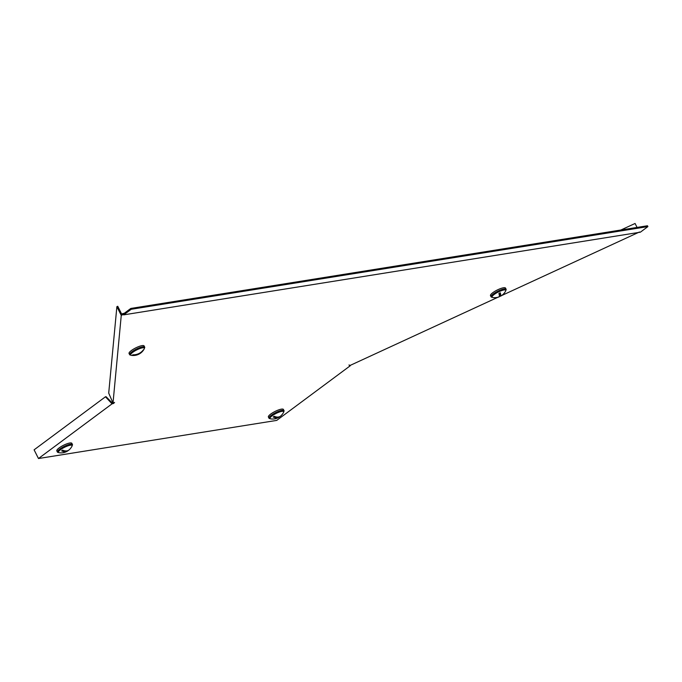 <?xml version="1.0" encoding="UTF-8"?>
<svg xmlns="http://www.w3.org/2000/svg" width="682" height="682" viewBox="0 0 682 682"><rect width="100%" height="100%" fill="white"/><g stroke="black" fill="none" stroke-linecap="round" stroke-linejoin="round"><path stroke-width="1.02" d="M123.178 313.711L123.033 314.632L123.698 314.862L640.381 232.178L647.9 226.595L647.482 225.759L130.808 308.443L123.544 313.839L122.751 313.567L124.235 313.328M123.033 314.632L122.385 313.831L121.694 314.155L117.739 306.269L116.878 306.67L108.711 393.088L113.007 403.045L121.26 315.374L116.878 306.67M647.9 226.595L131.225 309.278L123.698 314.862M130.808 308.443L131.225 309.278M105.471 396.779L34.1 449.83L38.473 458.526L112.036 403.846L105.471 396.779L106.06 396.685L112.206 402.926L112.897 402.687L113.314 403.522L112.036 403.846M111.072 402.516L111.66 402.423M350.019 365.288L350.301 365.723L349.457 365.731L349.039 364.904M38.473 458.526L276.739 420.393L350.301 365.723M620.842 230.022L635.087 223.474L637.065 227.43M639.486 231.982L349.457 365.731M113.365 402.9L113.621 403.42L114.55 402.448L113.007 403.045M122.803 314.666L121.26 315.374M58.473 452.464A8.414 1.986 -26.7 0 1 57.407 452.064A8.414 1.986 -26.7 0 1 61.721 447.793A8.414 1.986 -26.7 0 1 70.434 444.195A8.414 1.986 -26.7 0 1 72.445 444.502A8.414 1.986 -26.7 0 1 72.121 445.593M57.407 452.064L56.811 450.87A8.414 1.986 -26.7 0 1 61.116 446.599A8.414 1.986 -26.7 0 1 69.828 443.002A8.414 1.986 -26.7 0 1 71.84 443.309L72.445 444.502M68.345 450.41A12.216 7.076 -126.6 0 1 67.612 450.998A12.233 12.233 0 0 1 58.993 452.703A7.647 1.799 -26.7 0 1 58.422 452.379A7.647 1.799 -26.7 0 1 60.536 449.702A7.647 1.799 -26.7 0 1 67.603 445.96A7.647 1.799 -26.7 0 1 72.087 445.508A7.647 1.799 -26.7 0 1 72.011 446.156A12.233 12.233 0 0 1 69.112 449.881A12.216 7.076 53.4 0 1 62.633 450.154A5.925 1.398 153.3 0 0 62.105 450.529A5.925 1.398 153.3 0 0 61.636 450.896L63.716 450.563M58.422 452.379L58.089 451.723A7.647 1.799 -26.7 0 1 60.204 449.046A7.647 1.799 -26.7 0 1 67.271 445.303A7.647 1.799 -26.7 0 1 71.755 444.852L72.087 445.508M67.612 450.998A12.216 7.076 -126.6 0 1 61.636 450.896M130.62 354.717A7.647 1.799 -26.7 0 1 137.193 349.695A7.647 1.799 -26.7 0 1 144.337 348.118A7.647 1.799 -26.7 0 1 144.379 348.391A7.647 1.799 -26.7 0 1 144.26 348.766A12.233 12.233 0 0 1 131.234 355.322A7.647 1.799 -26.7 0 1 130.671 354.99A7.647 1.799 -26.7 0 1 130.62 354.717M130.671 354.99L130.339 354.333A7.647 1.799 -26.7 0 1 130.296 354.06A7.647 1.799 -26.7 0 1 136.86 349.039A7.647 1.799 -26.7 0 1 144.004 347.462L144.337 348.118M142.802 350.548L143.271 350.335A5.925 1.398 153.3 0 0 143.331 350.105A5.925 1.398 153.3 0 0 143.305 349.917A12.216 11.739 5.4 0 1 132.743 354.776A5.925 1.398 153.3 0 0 132.675 355.007A5.925 1.398 153.3 0 0 132.7 355.203L133.57 354.802M143.271 350.335A12.216 11.739 -174.6 0 1 132.7 355.203M130.722 355.075A8.414 1.986 -26.7 0 1 129.657 354.674A8.414 1.986 -26.7 0 1 137.389 348.596A8.414 1.986 -26.7 0 1 144.686 347.121A8.414 1.986 -26.7 0 1 144.371 348.212M129.657 354.674L129.051 353.481A8.414 1.986 -26.7 0 1 136.784 347.402A8.414 1.986 -26.7 0 1 144.09 345.919L144.686 347.121M270.055 418.603A8.414 1.986 -26.7 0 1 268.989 418.202A8.414 1.986 -26.7 0 1 273.303 413.931A8.414 1.986 -26.7 0 1 282.016 410.334A8.414 1.986 -26.7 0 1 284.027 410.649A8.414 1.986 -26.7 0 1 283.703 411.74M268.989 418.202L268.393 417.009A8.414 1.986 -26.7 0 1 272.706 412.738A8.414 1.986 -26.7 0 1 281.41 409.14A8.414 1.986 -26.7 0 1 283.422 409.447L284.027 410.649M279.927 416.557A12.216 7.076 -126.6 0 1 279.194 417.145A12.233 12.233 0 0 1 270.575 418.842A7.647 1.799 -26.7 0 1 270.004 418.518A7.647 1.799 -26.7 0 1 272.118 415.841A7.647 1.799 -26.7 0 1 279.185 412.099A7.647 1.799 -26.7 0 1 283.669 411.647A7.647 1.799 -26.7 0 1 283.593 412.295A12.233 12.233 0 0 1 280.703 416.02A12.216 7.076 53.4 0 1 274.215 416.293A5.925 1.398 153.3 0 0 273.687 416.668A5.925 1.398 153.3 0 0 273.218 417.034L275.298 416.702M270.004 418.518L269.671 417.861A7.647 1.799 -26.7 0 1 271.786 415.185A7.647 1.799 -26.7 0 1 278.853 411.442A7.647 1.799 -26.7 0 1 283.337 410.99L283.669 411.647M279.194 417.145A12.216 7.076 -126.6 0 1 273.218 417.034M492.66 297.48A7.647 1.799 -26.7 0 1 492.097 297.147A7.647 1.799 -26.7 0 1 499.13 291.615A7.647 1.799 -26.7 0 1 505.763 290.276A7.647 1.799 -26.7 0 1 505.686 290.924A12.233 12.233 0 0 1 500.562 296.193A12.216 1.739 65.3 0 1 499.966 296.014L500.273 292.791A5.925 1.398 153.3 0 0 499.591 293.098A5.925 1.398 153.3 0 0 498.9 293.422A12.216 1.739 -114.7 0 1 499.164 296.841A12.233 12.233 0 0 1 492.66 297.48M492.097 297.147L491.765 296.491A7.647 1.799 -26.7 0 1 498.798 290.958A7.647 1.799 -26.7 0 1 505.43 289.62L505.763 290.276M499.412 296.278A5.925 1.398 153.3 0 0 499.966 296.014M500.273 292.791A12.216 1.739 65.3 0 1 500.562 296.193M492.148 297.233A8.414 1.986 -26.7 0 1 491.083 296.841A8.414 1.986 -26.7 0 1 491.031 296.534A8.414 1.986 -26.7 0 1 498.261 291.009A8.414 1.986 -26.7 0 1 506.112 289.279A8.414 1.986 -26.7 0 1 506.163 289.577A8.414 1.986 -26.7 0 1 505.797 290.37M491.083 296.841L490.486 295.638A8.414 1.986 -26.7 0 1 490.435 295.34A8.414 1.986 -26.7 0 1 497.664 289.816A8.414 1.986 -26.7 0 1 505.515 288.085L506.112 289.279M123.647 313.763L124.064 314.598M121.362 313.49L120.501 313.882"/></g></svg>
